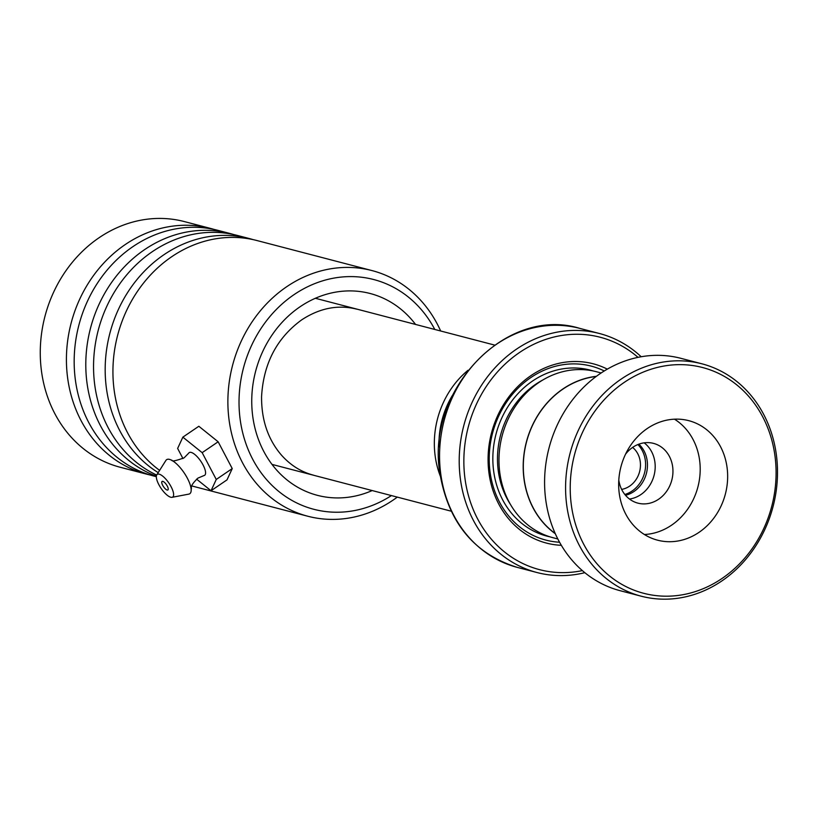 <?xml version="1.0" encoding="UTF-8"?>
<svg xmlns="http://www.w3.org/2000/svg" width="817" height="817" viewBox="0 0 817 817"><rect width="100%" height="100%" fill="white"/><g stroke="black" fill="none" stroke-linecap="round" stroke-linejoin="round"><path stroke-width="1.23" d="M625.516 495.286A29.167 25.48 104.6 0 0 647.176 460.706A29.167 25.48 104.6 0 0 638.863 444.162M624.842 494.479A29.167 25.48 104.6 0 0 645.307 460.226A29.167 25.48 104.6 0 0 637.883 444.54M621.645 489.393A23.336 20.384 104.6 0 0 640.222 461.482A23.336 20.384 104.6 0 0 632.613 447.41M596.196 376.474A85.642 74.837 104.6 0 0 524.197 479.497A85.642 74.837 104.6 0 0 555.192 533.481M439.066 446.225A82.354 71.957 -75.4 0 1 452.23 395.816M452.475 395.305A82.415 72.008 104.6 0 0 439.035 446.797M440.343 476.209A85.846 75.011 -75.4 0 1 435.216 456.356A85.846 75.011 -75.4 0 1 468.008 370.285M601.169 372.971L596.339 371.704A85.785 74.95 104.6 0 0 499.861 473.206A85.785 74.95 104.6 0 0 552.997 537.709L557.827 538.965M607.337 369.141A92.648 80.954 104.6 0 0 522.094 382.509A92.648 80.954 104.6 0 0 489.026 473.421A92.648 80.954 104.6 0 0 561.34 545.317M604.274 370.979A89.901 78.555 104.6 0 0 521.91 384.541A89.901 78.555 104.6 0 0 490.129 472.492A89.901 78.555 104.6 0 0 559.553 542.222M638.026 357.356A120.089 104.933 104.6 0 0 517.886 353.638A120.089 104.933 104.6 0 0 465.087 479.334A120.089 104.933 104.6 0 0 582.347 570.603M584.819 572.676A123.52 107.936 -75.4 0 1 537.004 572.533A123.52 107.936 -75.4 0 1 460.482 479.65A123.52 107.936 -75.4 0 1 599.412 333.499A123.52 107.936 -75.4 0 1 641.192 356.753M596.41 376.31A85.785 74.95 104.6 0 0 524.075 479.528A85.785 74.95 104.6 0 0 555.305 533.726M774.771 491.313A116.657 101.941 104.6 0 0 689.589 365.158A116.657 101.941 104.6 0 0 571.532 469.53A116.657 101.941 104.6 0 0 656.725 595.685A116.657 101.941 104.6 0 0 774.771 491.313M566.937 468.795A120.089 104.933 -75.4 0 1 701.885 363.8A120.089 104.933 -75.4 0 1 776.15 491.211A120.089 104.933 -75.4 0 1 641.202 596.196A120.089 104.933 -75.4 0 1 566.937 468.795M619.357 474.657A61.765 53.963 104.6 0 0 657.552 540.18A61.765 53.963 104.6 0 0 726.956 486.186A61.765 53.963 104.6 0 0 688.762 420.663A61.765 53.963 104.6 0 0 619.357 474.657M644.378 534.502A61.765 53.963 104.6 0 0 699.505 479.017A61.765 53.963 104.6 0 0 674.485 419.182M618.796 480.069A30.883 26.981 104.6 0 0 637.903 503.139A30.883 26.981 104.6 0 0 672.605 476.137A30.883 26.981 104.6 0 0 653.508 443.376A30.883 26.981 104.6 0 0 625.567 454.16M644.164 442.834A30.883 26.981 -75.4 0 1 654.846 471.501A30.883 26.981 -75.4 0 1 629.488 499.034M641.202 596.196L620.215 590.722A120.089 104.933 -75.4 0 1 545.94 463.31A120.089 104.933 -75.4 0 1 680.888 358.326L701.885 363.8M434.797 329.465A118.72 103.739 104.6 0 0 293.977 294.682A118.72 103.739 104.6 0 0 251.044 455.988A118.72 103.739 104.6 0 0 391.425 495.582M397.297 497.114A126.952 110.928 -75.4 0 1 393.151 500.065A126.952 110.928 -75.4 0 1 307.825 516.242A126.952 110.928 -75.4 0 1 228.464 414.546A126.952 110.928 -75.4 0 1 286.655 286.757A126.952 110.928 -75.4 0 1 371.97 270.57A126.952 110.928 -75.4 0 1 440.669 330.997M214.371 229.506A126.952 110.928 104.6 0 0 210.51 228.413L184.356 221.581A126.952 110.928 104.6 0 0 99.031 237.767A126.952 110.928 104.6 0 0 40.85 365.556A126.952 110.928 104.6 0 0 120.211 467.263L146.366 474.085A126.952 110.928 104.6 0 0 150.267 475.024M253.117 239.626A126.952 110.928 104.6 0 0 249.267 238.533A126.952 110.928 104.6 0 0 163.941 254.72A126.952 110.928 104.6 0 0 158.192 472.624M371.97 270.57L257.018 240.555A126.952 110.928 104.6 0 0 171.693 256.742A126.952 110.928 104.6 0 0 159.611 470.367M191.811 485.952A126.952 110.928 104.6 0 0 192.863 486.227L307.825 516.242M233.744 234.561A126.952 110.928 104.6 0 0 229.894 233.468A126.952 110.928 104.6 0 0 144.568 249.655A126.952 110.928 104.6 0 0 85.979 371.919A126.952 110.928 104.6 0 0 156.364 476.178M249.267 238.533L237.635 235.5A126.952 110.928 104.6 0 0 152.319 251.677A126.952 110.928 104.6 0 0 93.567 369.386A126.952 110.928 104.6 0 0 156.66 475.065M210.51 228.413A126.952 110.928 104.6 0 0 125.185 244.6A126.952 110.928 104.6 0 0 67.004 372.389A126.952 110.928 104.6 0 0 146.366 474.085M229.894 233.468L218.262 230.435A126.952 110.928 104.6 0 0 132.936 246.622A126.952 110.928 104.6 0 0 74.755 374.411A126.952 110.928 104.6 0 0 154.117 476.117L156.333 476.689M156.772 474.871L165.882 460.461A20.588 7.077 55.8 0 1 169.65 459.43A20.588 7.077 55.8 0 1 171.008 459.94L171.948 460.257C171.764 461.646 175.818 460.839 184.131 457.826L188.737 453.108A13.726 4.718 55.8 0 1 191.249 452.434A13.726 4.718 55.8 0 1 202.728 464.352A13.726 4.718 55.8 0 1 204.015 475.555L197.939 478.108C188.809 486.932 192.189 487.361 191.168 489.546A20.588 7.077 55.8 0 1 188.798 494.122L172.05 497.318A13.726 4.718 55.8 0 1 170.682 497.216A13.726 4.718 55.8 0 1 160.203 487.003A13.726 4.718 55.8 0 1 156.772 474.871A13.726 4.718 55.8 0 1 159.284 474.187A13.726 4.718 55.8 0 1 170.773 486.125A13.726 4.718 55.8 0 1 172.05 497.318M162.849 481.387A5.147 1.767 -124.2 0 0 162.083 481.448A5.147 1.767 -124.2 0 0 162.992 485.87A5.147 1.767 -124.2 0 0 167.117 490.026A5.147 1.767 -124.2 0 0 167.883 489.955A5.147 1.767 -124.2 0 0 166.974 485.533A5.147 1.767 -124.2 0 0 162.849 481.387M171.008 459.94A20.588 7.077 55.8 0 1 184.05 472.726A20.588 7.077 55.8 0 1 191.168 489.546M196.58 479.14L211.031 490.751L216.26 479.456L202.167 452.659L182.855 437.146L177.636 448.441L182.957 458.562M211.031 490.751L227.014 479.865L232.242 468.58L218.149 441.783L198.837 426.27L182.855 437.146M216.26 479.456L232.242 468.58M202.167 452.659L218.149 441.783M543.08 379.854A82.354 71.957 104.6 0 0 498.329 471.286A82.354 71.957 104.6 0 0 510.523 504.559M593.244 370.979A85.785 74.95 104.6 0 0 493.723 471.603A85.785 74.95 104.6 0 0 549.943 536.83M517.345 567.407C474.36 553.936 448.584 522.798 440.016 473.983C425.075 390.669 505.917 305.446 579.764 328.373A123.52 107.936 104.6 0 0 440.833 474.524A123.52 107.936 104.6 0 0 517.345 567.407L537.004 572.533M372.184 490.557A104.31 91.147 -75.4 0 1 259.173 441.364A104.31 91.147 -75.4 0 1 300.023 306.794A104.31 91.147 -75.4 0 1 415.557 324.441M315.362 298.276L494.53 345.06M579.764 328.373L599.412 333.499M271.99 464.393L451.158 511.176M313.391 475.147C301.003 471.879 290.28 465.118 281.232 454.865C267.945 439.28 261.389 419.846 261.573 396.572C263.493 363.504 276.871 337.921 301.728 319.835C319.774 308.04 338.105 304.486 356.733 309.143"/></g></svg>
